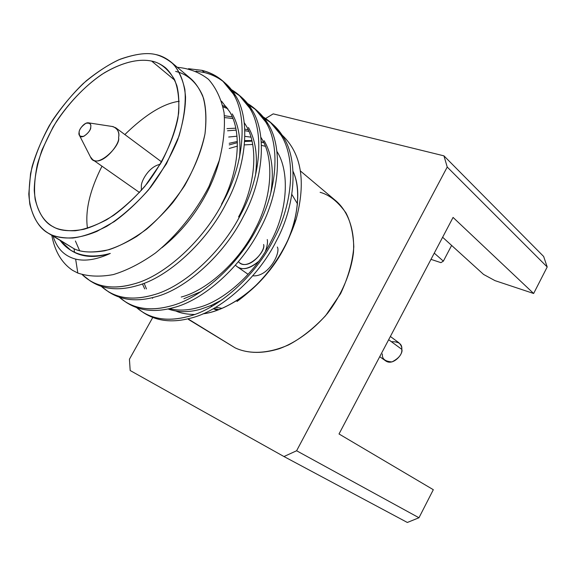 <?xml version="1.0" encoding="UTF-8"?>
<svg xmlns="http://www.w3.org/2000/svg" width="576" height="576" viewBox="0 0 576 576"><rect width="100%" height="100%" fill="white"/><g stroke="black" fill="none" stroke-linecap="round" stroke-linejoin="round"><path stroke-width="0.86" d="M70.718 250.229L72.504 251.323C82.836 257.35 95.436 258.048 110.29 253.426C96.437 257.198 84.528 256.817 74.563 252.281L70.61 250.164L60.3 240.624C64.094 245.743 68.854 249.631 74.563 252.281C84.528 256.817 96.437 257.198 110.29 253.426C96.905 259.589 85.356 261.482 75.636 259.114L77.825 273.067C88.25 276.53 100.073 277.042 113.285 274.594C127.051 270.403 141.098 263.21 155.441 253.015C176.566 235.836 195.379 212.537 208.908 186.581L219.204 160.582C223.618 143.381 225.238 127.404 224.064 112.651C221.321 99.079 216.151 87.991 208.548 79.387C199.721 72.432 189.31 68.407 177.314 67.313C189.31 68.407 199.721 72.432 208.548 79.387C216.151 87.991 221.321 99.079 224.064 112.651C225.238 127.404 223.618 143.381 219.204 160.582L208.908 186.581C195.379 212.537 176.566 235.836 155.441 253.015C141.098 263.21 127.051 270.403 113.285 274.594C100.073 277.042 88.25 276.53 77.825 273.067L75.636 259.114C64.382 256.09 56.866 248.45 53.1 236.196M75.406 240.977L79.654 250.776M161.914 247.73C180.403 232.898 195.314 214.697 206.654 193.126C212.508 181.966 216.9 170.41 219.83 158.458C216.9 170.41 212.508 181.966 206.654 193.126C195.314 214.697 180.403 232.898 161.914 247.73M221.544 101.189L229.658 111.708L221.544 101.189M239.515 157.406C241.049 139.478 238.63 124.97 232.236 113.882C238.63 124.97 241.049 139.478 239.515 157.406M222.739 105.552L226.858 107.316L222.739 105.552M244.231 122.638L245.938 125.41C258.538 145.368 255.96 184.86 238.586 216.943C255.96 184.86 258.538 145.368 245.938 125.41L244.231 122.638M255.506 175.32C257.868 155.592 255.506 139.658 248.436 127.512M227.815 108.698L223.042 106.891L227.815 108.698M224.424 115.697L232.207 116.885M260.834 137.232L261.706 138.686C274.421 158.594 272.16 197.669 255.11 229.262C239.342 261.274 206.986 290.513 181.224 297.036C206.986 290.513 239.342 261.274 255.11 229.262C272.16 197.669 274.421 158.594 261.706 138.686M183.881 298.714L200.974 291.614M232.877 118.541L224.59 117.569L232.877 118.541M226.98 128.614L235.742 128.196L226.98 128.614M244.786 129.103L248.206 129.852L244.786 129.103M276.998 151.553C289.807 171.403 287.834 210.074 271.109 241.193C255.65 272.736 223.639 301.385 197.986 307.62C187.819 310.471 178.315 310.817 169.488 308.65C178.315 310.817 187.819 310.471 197.986 307.62C223.639 301.385 255.65 272.736 271.109 241.193C287.834 210.074 289.807 171.403 276.998 151.553L276.919 151.423M168.034 308.966C177.84 312.451 188.676 312.545 200.563 309.247L211.054 305.503L221.954 299.894L211.054 305.503L200.563 309.247C188.676 312.545 177.84 312.451 168.034 308.966M248.882 131.422L244.858 130.694L248.882 131.422M236.131 130.133L227.549 130.774L236.131 130.133M143.467 312.682L146.102 314.258C158.652 321.408 173.441 322.718 190.462 318.204C220.349 311.249 258.106 277.87 276.307 240.998C296.014 204.617 298.253 159.682 283.306 137.052L272.426 123.998L270.072 121.954L280.944 135.014C295.87 157.658 293.58 202.658 273.809 239.134C255.557 276.091 217.735 309.571 187.826 316.577C170.791 321.12 156.002 319.824 143.467 312.682L136.656 307.656C149.897 319.01 166.954 321.984 187.826 316.577C217.735 309.571 255.557 276.091 273.809 239.134C293.58 202.658 295.87 157.658 280.944 135.014C276.473 127.505 270.54 121.471 263.138 116.914L270.072 121.954M271.231 122.99L264.125 118.152C272.153 122.767 278.546 129.074 283.306 137.052C298.253 159.682 296.014 204.617 276.307 240.998C258.106 277.87 220.349 311.249 190.462 318.204C172.757 322.884 157.536 321.293 144.799 313.445M126.288 302.443L129.01 304.063C141.487 311.17 156.283 312.365 173.383 307.656C203.393 300.377 241.567 266.306 260.143 228.881C280.231 191.93 282.816 146.527 267.991 123.847L257.162 110.779L254.736 108.677L265.55 121.745C280.361 144.432 277.711 189.914 257.566 226.944C238.932 264.463 200.693 298.649 170.662 305.978C153.547 310.716 138.758 309.542 126.288 302.443L119.29 297.216C132.422 308.729 149.544 311.652 170.662 305.978C200.693 298.649 238.932 264.463 257.566 226.944C277.711 189.914 280.361 144.432 265.55 121.745C261.065 114.12 255.067 108.043 247.558 103.507L254.736 108.677M255.931 109.75L248.566 104.796C256.73 109.382 263.203 115.733 267.991 123.847C282.816 146.527 280.231 191.93 260.143 228.881C241.567 266.306 203.393 300.377 173.383 307.656C155.57 312.545 140.335 311.062 127.663 303.228M108.569 291.881L111.377 293.551C123.782 300.607 138.571 301.68 155.743 296.77C185.868 289.145 224.474 254.347 243.439 216.353C263.916 178.826 266.882 132.941 252.18 110.218L241.423 97.15L238.918 94.982L249.66 108.05C264.341 130.774 261.317 176.731 240.775 214.351C221.746 252.446 183.074 287.359 152.935 295.034C135.749 299.981 120.96 298.93 108.569 291.881L101.383 286.43C114.386 298.13 131.566 300.996 152.935 295.034C183.074 287.359 221.746 252.446 240.775 214.351C261.317 176.731 264.341 130.774 249.66 108.05C245.167 100.303 239.105 94.183 231.48 89.683L238.918 94.982M240.149 96.091L232.502 91.022C240.818 95.566 247.378 101.966 252.18 110.218C266.882 132.941 263.916 178.826 243.439 216.353C224.474 254.347 185.868 289.145 155.743 296.77C137.83 301.874 122.58 300.506 109.987 292.687M90.288 280.98L93.182 282.708C105.502 289.706 120.276 290.65 137.52 285.523C167.753 277.538 206.791 241.985 226.166 203.4C247.054 165.269 250.409 118.901 235.858 96.149L225.173 83.088L222.588 80.849L233.258 93.902C247.788 116.662 244.368 163.109 223.409 201.334C203.976 240.012 164.866 275.688 134.618 283.73C117.367 288.886 102.586 287.971 90.288 280.98L82.289 274.687C95.134 287.078 112.579 290.088 134.618 283.73C164.866 275.688 203.976 240.012 223.409 201.334C244.368 163.109 247.788 116.662 233.258 93.902C226.246 81.785 215.813 73.937 201.953 70.344C209.837 72.288 216.713 75.787 222.588 80.849M223.862 81.994C218.261 77.508 211.817 74.362 204.53 72.562L201.953 70.344L188.503 68.702L201.953 70.344L204.53 72.562L195.984 71.15L204.53 72.562C218.39 76.169 228.838 84.031 235.858 96.149C250.409 118.901 247.054 165.269 226.166 203.4C206.791 241.985 167.753 277.538 137.52 285.523C119.506 290.851 104.249 289.613 91.75 281.815M175.651 71.395L179.41 72.446C188.086 75.535 196.747 82.418 202.644 95.666C205.862 105.811 206.64 118.562 204.984 133.913C201.362 150.61 194.58 167.875 184.622 185.695C173.095 202.759 160.43 217.253 146.614 229.183C133.042 239.033 120.586 245.844 109.246 249.617C93.622 253.008 81.878 252.706 74.002 248.731L74.563 252.281L74.002 248.731C81.094 252.216 91.282 252.907 104.58 250.819C114.185 248.335 124.884 243.547 136.67 236.448C148.91 227.736 160.884 216.547 172.598 202.867C189.266 180.9 200.815 155.722 205.027 133.632C206.59 119.779 206.1 108.022 203.573 98.366C200.268 90.014 196.15 83.563 191.21 79.013L170.928 61.934C178.272 68.458 184.147 79.711 185.551 96.984C185.479 109.62 182.851 123.919 177.682 139.86C170.834 156.283 161.827 172.066 150.667 187.222C138.751 201.197 126.605 212.666 114.235 221.63L96.991 231.343C75.499 240.278 60.775 238.882 51.379 234.814C56.988 237.103 64.109 238.183 72.742 238.039C82.426 236.844 93.758 232.942 106.747 226.325C120.593 217.62 134.467 205.531 148.385 190.058L166.414 163.85L179.021 136.109C184.154 118.13 186.098 102.578 184.86 89.431C182.261 78.156 178.258 69.574 172.843 63.677C167.162 59.018 161.366 55.958 155.448 54.49C146.52 52.322 134.237 54.122 118.584 59.89C107.496 65.138 95.702 73.022 83.218 83.534C70.718 95.695 59.378 109.778 49.19 125.791C40.334 142.294 34.121 158.249 30.542 173.664L28.8 193.99C30.355 217.93 40.81 229.874 51.379 234.814L47.52 232.762C39.521 228.103 33.638 218.664 29.873 204.458C28.418 193.73 29.167 181.094 32.112 166.565C36.619 151.2 43.502 135.655 52.762 119.945C63.122 104.882 74.354 91.793 86.458 80.662C98.453 71.071 109.714 63.914 120.247 59.184C135.108 53.993 146.844 52.43 155.448 54.49C160.682 55.44 165.838 57.924 170.928 61.934M265.039 146.21L261.475 145.375L265.039 146.21M252.677 144.461L244.426 144.893L252.677 144.461M237.42 146.117L229.198 148.478L237.42 146.117M175.817 311.026C180.706 313.207 186.919 314.359 194.458 314.489C186.919 314.359 180.706 313.207 175.817 311.026M202.889 313.855C213.977 312.624 226.757 307.224 241.222 297.655C263.21 282.852 285.401 253.548 293.393 225.432C299.333 202.478 299.218 184.464 293.062 171.403C301.874 190.044 298.793 227.426 276.696 260.748C254.606 293.983 222.898 311.551 202.889 313.855M282.031 135.014C301.435 153.317 306.166 181.325 296.208 219.024C285.07 253.318 265.32 280.807 236.974 301.486L241.222 297.655M229.234 144.893L237.398 142.654L229.234 144.893M244.692 141.473L251.986 141.134L244.692 141.473M261.302 142.085L263.779 142.646M112.32 126.497L115.726 127.778C118.447 130.666 119.39 133.949 118.562 137.614C120.398 143.82 102.024 166.766 92.686 159.667L90.403 156.838M79.114 132.214C78.761 130.054 84.154 121.99 88.589 122.861C90.511 123.826 91.21 125.302 90.684 127.296C91.678 130.435 81.742 140.45 79.495 135.454L79.114 132.214C78.3 135.403 79.87 136.771 83.808 136.31C88.186 133.265 90.482 130.255 90.684 127.296C91.469 124.092 89.885 122.746 85.939 123.257C81.605 126.295 79.322 129.283 79.114 132.214M79.495 135.454L90.749 157.522C96.394 170.172 121.219 145.512 118.562 137.614C119.794 132.667 117.965 129.002 113.076 126.612L88.589 122.861M379.728 356.681L385.596 360.828C393.048 366.394 403.754 353.549 401.803 349.344C402.026 347.054 401.004 344.822 398.729 342.648L390.37 336.47M391.399 341.712C398.837 341.525 402.307 344.066 401.803 349.344L388.67 339.71L401.803 349.344C402.293 354.06 399.024 358.25 392.004 361.901C385.049 361.498 381.852 358.848 382.399 353.952M453.074 217.418L339.019 433.973L453.074 217.418L533.642 293.486L453.074 217.418M407.34 522.468L283.961 456.538L130.183 370.534L129.434 359.23L152.734 317.491L129.434 359.23L130.183 370.534L283.961 456.538L407.34 522.468L418.975 517.752L433.318 489.701L339.019 433.973L433.318 489.701L418.975 517.752L407.34 522.468M265.608 118.505L273.211 113.868L443.945 155.851L543.643 256.471L547.2 266.976L447.228 167.047L296.611 450.763L418.975 517.752L296.611 450.763L283.961 456.538L296.611 450.763L447.228 167.047L443.945 155.851L273.211 113.868L265.608 118.505M430.992 259.351L440.914 262.656L443.362 261.144L434.261 253.138L443.362 261.144L451.62 245.426L443.362 261.144L440.914 262.656L430.992 259.351M483.588 274.442L442.627 237.262L483.588 274.442L494.986 280.634L533.642 293.486L547.2 266.976L533.642 293.486L494.986 280.634L483.588 274.442M320.112 192.305C329.285 194.767 337.903 201.629 345.96 212.89C350.597 221.825 353.21 233.129 353.801 246.816C352.62 261.792 348.221 277.402 340.603 293.638L325.562 315.742C313.524 328.5 301.198 338.227 288.576 344.909C264.089 355.522 246.24 353.052 235.224 347.911C244.886 352.404 259.466 354.888 279.562 348.617C295.049 342.914 312.358 331.085 327.506 313.38C341.878 294.617 351.079 272.506 353.462 252.554C355.061 226.706 346.147 209.621 335.88 200.83L300.442 170.993M443.945 155.851L447.228 167.047L547.2 266.976L543.643 256.471L443.945 155.851M188.899 319.414L235.224 347.911L188.899 319.414M188.453 319.428L235.224 347.911M179.237 101.268C163.548 103.406 145.411 114.509 124.841 134.561C145.411 114.509 163.548 103.406 179.237 101.268M101.988 166.198C89.806 190.26 84.967 210.967 87.473 228.298C84.967 210.967 89.806 190.26 101.988 166.198M141.372 190.462L141.343 186.026C141.055 181.31 148.925 166.378 160.25 164.326M174.866 80.309L151.639 61.078C141.221 58.903 125.323 60.559 104.299 72.857C88.207 83.21 70.949 99.979 56.743 121.032C48.11 135.554 41.674 149.947 37.426 164.203C34.625 177.696 33.876 189.432 35.165 199.418C38.592 212.652 43.999 221.458 51.394 225.821L55.361 227.916C61.913 231.048 71.388 231.516 83.772 229.313C92.722 226.807 102.708 222.127 113.731 215.273C125.172 206.899 136.382 196.222 147.355 183.247C162.979 162.454 173.851 138.809 177.912 118.217C179.446 105.322 179.086 94.421 176.818 85.514C173.83 77.832 170.071 71.921 165.55 67.788C160.978 64.217 156.348 61.978 151.639 61.078L174.866 80.309M151.639 61.078C160.164 62.611 167.746 68.681 174.384 79.286C177.984 87.89 179.41 99.144 178.661 113.047C176.083 128.462 170.352 144.857 161.453 162.238L144.857 186.358C132.055 200.614 119.282 211.766 106.538 219.823C94.565 225.965 84.103 229.608 75.146 230.76C67.162 230.947 60.566 229.997 55.361 227.916C45.54 223.43 35.777 212.486 34.243 190.339C34.402 178.337 37.008 164.815 42.062 149.774L53.057 127.044C66.931 104.551 84.78 86.033 101.743 74.484C123.955 60.739 140.81 58.817 151.639 61.078M51.379 234.814L74.002 248.731L51.379 234.814M47.52 232.762L74.002 248.731M51.818 235.411C54.763 251.251 61.654 262.879 72.497 270.295L77.825 273.067L72.497 270.295C61.654 262.879 54.763 251.251 51.818 235.411M75.636 259.114C85.356 261.482 96.905 259.589 110.29 253.426C94.968 258.185 82.08 257.299 71.647 250.783M264.132 140.724C271.93 154.008 274.154 171.439 270.792 193.032M152.633 298.31L152.136 297.734M146.47 288.914L144.382 283.918M228.686 137.023L236.995 136.202M244.901 136.354L250.92 137.138M263.693 142.452L261.281 141.847M251.849 140.566L244.742 140.602M237.362 141.466L229.198 143.302M142.416 283.889L144.713 288.9M221.508 204.206C239.22 171.619 242.136 131.702 229.658 111.708M217.339 310.205L213.214 308.75L217.339 310.205M213.826 308.412L218.83 309.658L213.826 308.412M210.672 305.669L212.098 306.23L210.672 305.669M215.683 307.332L222.098 308.347L215.683 307.332M297.533 203.926L291.859 194.45L297.533 203.926M277.322 247.032C280.98 252.49 268.531 277.373 252.756 275.796C268.531 277.373 280.98 252.49 277.322 247.032M247.565 273.938L237.276 266.774C243 270.504 250.128 268.718 258.674 261.403C248.4 269.59 240.66 270.835 235.447 265.14M265.428 251.287C267.25 246.233 267.862 242.316 267.257 239.537C267.862 242.316 267.25 246.233 265.428 251.287M238.435 261.626C246.384 272.174 266.537 251.374 263.599 244.483C265.91 250.416 249.696 270.281 239.875 262.93M293.393 225.432L296.208 219.024M115.726 127.778L161.64 161.921M92.686 159.667L139.529 192.528"/></g></svg>

